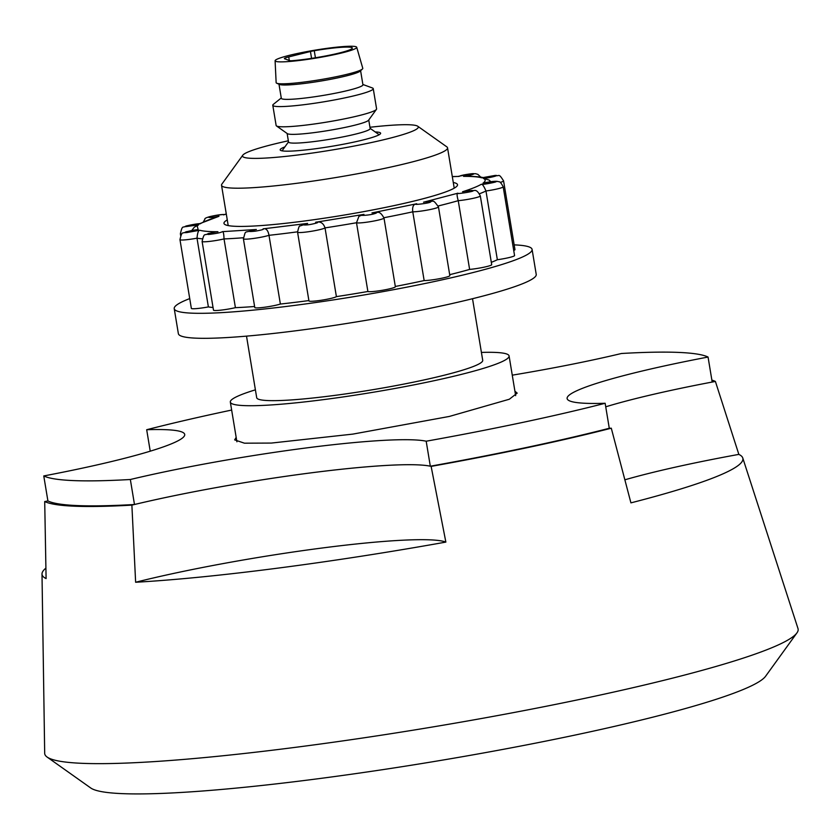 <?xml version="1.0" encoding="UTF-8"?>
<svg xmlns="http://www.w3.org/2000/svg" width="840" height="840" viewBox="0 0 840 840"><rect width="100%" height="100%" fill="white"/><g stroke="black" fill="none" stroke-linecap="round" stroke-linejoin="round"><path stroke-width="1.26" d="M512.274 375.165A190.911 18.438 -9.4 0 0 621.474 353.493A340.463 32.886 170.6 0 1 708.057 357.053L712.194 382.043A190.911 18.438 -9.4 0 0 605.735 406.812A190.911 18.438 170.6 0 1 715.397 381.444L738.843 454.388A355.194 34.314 170.6 0 1 742.77 457.989A355.194 34.314 170.6 0 1 723.471 473.634A355.194 34.314 170.6 0 1 630.924 502.866L611.289 428.201A343.781 33.212 170.6 0 1 431.13 466.389L445.862 542.094A355.194 34.314 170.6 0 1 135.629 582.256L131.88 505.124A343.781 33.212 170.6 0 1 44.709 501.543L46.095 578.571A355.194 34.314 170.6 0 1 42 573.993A355.194 34.314 170.6 0 1 45.906 568.124M708.057 357.053A190.911 18.438 -9.4 0 0 577.553 390.401A190.911 18.438 -9.4 0 0 567.115 398.548A190.911 18.438 -9.4 0 0 605.147 403.274L609.284 428.274A340.463 32.886 170.6 0 1 430.322 466.211A190.911 18.438 -9.4 0 0 134.484 504.504A340.463 32.886 170.6 0 1 47.912 500.945L43.764 475.944A190.911 18.438 -9.4 0 0 184.716 434.448A190.911 18.438 -9.4 0 0 146.685 429.723L150.234 451.185M605.147 403.274A340.463 32.886 170.6 0 1 426.185 441.21L430.322 466.211M426.185 441.21A190.911 18.438 -9.4 0 0 130.347 479.504L134.484 504.504M130.347 479.504A340.463 32.886 170.6 0 1 43.764 475.944M146.685 429.723A340.463 32.886 170.6 0 1 231.651 410.056M236.166 437.356L234.654 439.887L244.429 443.184L271.352 443.069L352.821 434.112L449.379 416.43L509.344 399.231L517.178 393.12L514.92 391.199M42 573.993L44.688 753.28A381.822 36.887 -9.4 0 0 47.103 757.05A381.822 36.887 -9.4 0 0 379.774 735.431A381.822 36.887 -9.4 0 0 777.263 645.393A381.822 36.887 -9.4 0 0 796.929 632.909A381.822 36.887 -9.4 0 0 798 628.572L742.77 457.989M711.879 380.1A343.781 33.212 170.6 0 1 715.397 381.444M47.103 757.05L90.741 787.983A343.644 33.191 -9.4 0 0 390.149 768.526A343.644 33.191 -9.4 0 0 747.884 687.488A343.644 33.191 -9.4 0 0 765.587 676.263L796.929 632.909M481.415 352.422A141.278 13.65 170.6 0 1 509.082 355.929A141.278 13.65 170.6 0 1 501.365 361.967A141.278 13.65 170.6 0 1 347.582 396.291A141.278 13.65 170.6 0 1 230.328 402.077A141.278 13.65 170.6 0 1 238.056 396.05A141.278 13.65 170.6 0 1 255.392 389.834M246.509 336.126L256.704 397.719A114.545 11.067 -9.4 0 0 351.771 393.015A114.545 11.067 -9.4 0 0 476.459 365.19A114.545 11.067 -9.4 0 0 482.717 360.297L472.521 298.715M369.957 127.27A89.093 8.61 170.6 0 1 417.743 126.242L446.838 146.864A114.545 11.067 170.6 0 1 447.542 147.84A114.545 11.067 170.6 0 1 441.284 152.722A114.545 11.067 170.6 0 1 316.596 180.558A114.545 11.067 170.6 0 1 221.529 185.252A114.545 11.067 170.6 0 1 221.886 184.107L242.781 155.211A89.093 8.61 170.6 0 1 247.37 152.292A89.093 8.61 170.6 0 1 288.341 140.784M417.743 126.242A89.093 8.61 170.6 0 1 413.427 130.798A89.093 8.61 170.6 0 1 312.249 153.059A89.093 8.61 170.6 0 1 242.781 155.211M284.875 146.905A50.915 4.914 -9.4 0 0 282.954 147.693A50.915 4.914 -9.4 0 0 280.171 149.867A50.915 4.914 -9.4 0 0 322.423 147.777A50.915 4.914 -9.4 0 0 377.843 135.408A50.915 4.914 -9.4 0 0 380.625 133.234A50.915 4.914 -9.4 0 0 375.218 131.954M738.843 454.388A190.911 18.438 -9.4 0 0 624.803 479.829M611.289 428.201A190.911 18.438 170.6 0 1 609.284 428.274M44.709 501.543A190.911 18.438 -9.4 0 0 47.912 500.945M431.13 466.389A190.911 18.438 -9.4 0 0 131.88 505.124M445.862 542.094A190.911 18.438 -9.4 0 0 322.319 547.985A190.911 18.438 -9.4 0 0 135.629 582.256M350.312 49.613A36.907 3.57 -9.4 0 0 352.328 48.038A36.907 3.57 -9.4 0 0 314.265 50.726A6.363 0.619 -9.4 0 0 310.443 51.502L288.729 56.921A12.726 1.228 -9.4 0 0 284.382 58.601A12.726 1.228 -9.4 0 0 284.603 58.779L289.989 60.69A6.363 0.619 -9.4 0 0 292.036 60.711A36.907 3.57 -9.4 0 0 350.312 49.613M354.459 49.077A41.36 4.001 -9.4 0 0 356.717 47.261A41.36 4.001 -9.4 0 0 322.161 49.035A41.36 4.001 -9.4 0 0 277.368 59.052A41.36 4.001 -9.4 0 0 275.1 60.774A41.36 4.001 -9.4 0 0 309.204 59.157A41.36 4.001 -9.4 0 0 354.459 49.077M275.1 60.774L276.139 82.635A43.911 4.242 -9.4 0 0 276.707 83.213A43.911 4.242 -9.4 0 0 315.714 80.409A43.911 4.242 -9.4 0 0 360.381 70.214A43.911 4.242 -9.4 0 0 362.429 69.017A43.911 4.242 -9.4 0 0 362.775 68.292L356.717 47.261M276.707 83.213L279.457 84.441A41.36 4.001 -9.4 0 0 316.207 81.795A41.36 4.001 -9.4 0 0 358.292 72.198A41.36 4.001 -9.4 0 0 360.213 71.075L362.429 69.017M278.985 84.231L281.316 98.311A41.36 4.001 -9.4 0 0 315.641 96.621A41.36 4.001 -9.4 0 0 360.665 86.562A41.36 4.001 -9.4 0 0 362.933 84.798L360.602 70.718M281.253 97.976L273.368 104.349A50.915 4.914 -9.4 0 0 272.79 105.284A50.915 4.914 -9.4 0 0 315.042 103.194A50.915 4.914 -9.4 0 0 370.461 90.825A50.915 4.914 -9.4 0 0 373.244 88.652A50.915 4.914 -9.4 0 0 372.393 87.959L362.87 84.473M272.79 105.284L276.139 125.496A50.915 4.914 -9.4 0 0 276.455 125.927A50.915 4.914 -9.4 0 0 320.806 123.039A50.915 4.914 -9.4 0 0 373.81 111.038A50.915 4.914 -9.4 0 0 376.425 109.368A50.915 4.914 -9.4 0 0 376.593 108.864L373.244 88.652M276.455 125.927L287.364 133.655A41.36 4.001 -9.4 0 0 323.4 131.313A41.36 4.001 -9.4 0 0 366.461 121.558A41.36 4.001 -9.4 0 0 368.592 120.204L376.425 109.368M287.133 133.497L288.55 142.054A41.36 4.001 -9.4 0 0 322.885 140.364A41.36 4.001 -9.4 0 0 367.909 130.305A41.36 4.001 -9.4 0 0 370.167 128.541L368.75 119.984M181.703 234.108A13.997 1.355 170.6 0 1 180.915 234.024A13.997 1.355 170.6 0 1 180.369 233.762C182.616 224.049 182.721 228.585 186.365 225.897L200.172 223.797C203.941 221.603 210.2 219.103 218.967 216.3C212.646 217.466 209.16 217.77 208.52 217.245C206.934 216.636 226.286 213.591 223.545 214.883L224.27 214.578M452.308 176.642L459.07 176.421C460.341 175.581 464.069 174.752 470.232 173.922C478.937 172.683 470.327 175.822 463.554 176.358L466.431 176.253M463.554 176.358C472.132 176.337 478.191 176.82 481.751 177.817L494.624 175.518C501.931 174.825 487.326 178.49 483.284 178.364L489.09 180.043L490.822 181.703M483.284 178.364C485.888 179.54 485.782 181.157 482.958 183.215L495.579 181.461C500.399 181.409 482.013 185.041 481.31 184.275C482.349 183.928 483.903 186.165 485.971 190.984L497.354 259.728A13.997 1.355 -9.4 0 0 514.563 255.549L503.192 186.816A13.997 1.355 170.6 0 1 485.971 190.984A152.733 14.753 170.6 0 1 479.535 193.757M481.31 184.275C477.55 186.47 471.282 188.969 462.515 191.772C468.846 190.617 472.322 190.302 472.962 190.827C474.548 191.436 455.196 194.481 457.937 193.19C456.74 193.221 456.834 195.709 458.241 200.676L469.623 269.419A13.997 1.355 -9.4 0 0 484.176 267.151A13.997 1.355 -9.4 0 0 491.705 264.673L480.322 195.941A13.997 1.355 170.6 0 1 480.239 196.119A13.997 1.355 170.6 0 1 472.007 198.576A13.997 1.355 170.6 0 1 458.241 200.676A152.733 14.753 170.6 0 1 438.239 205.958M457.937 193.19L423.538 202.198C429.86 201.296 432.086 201.296 430.217 202.209C428.337 203.385 410.949 205.38 416.724 203.763C413.459 204.047 412.136 206.734 412.776 211.827L424.158 280.57A13.997 1.355 -9.4 0 0 439.803 278.628A13.997 1.355 -9.4 0 0 449.841 275.635L438.459 206.903A13.997 1.355 170.6 0 1 436.758 207.858A13.997 1.355 170.6 0 1 424.882 210.515A13.997 1.355 170.6 0 1 412.776 211.827A152.733 14.753 170.6 0 1 383.933 217.728M416.724 203.763L371.952 212.909C377.307 212.384 377.937 212.709 373.853 213.875C368.781 215.428 356.024 216.079 363.941 214.379L358.943 216.3L356.506 222.747L367.889 291.491A13.997 1.355 -9.4 0 0 382.662 290.231A13.997 1.355 -9.4 0 0 395.367 286.766L383.995 218.022A13.997 1.355 170.6 0 1 378.819 219.965A13.997 1.355 170.6 0 1 365.106 222.422A13.997 1.355 170.6 0 1 356.506 222.747A152.733 14.753 170.6 0 1 325.028 227.892L336.399 296.625A152.733 14.753 -9.4 0 0 367.889 291.491M363.941 214.379L315.619 222.264C319.179 222.212 318.129 222.799 312.449 224.039C304.962 225.74 298.756 224.941 307.629 223.409L300.08 225.96C299.418 225.309 298.589 227.388 297.57 232.197L308.952 300.941A13.997 1.355 -9.4 0 0 321.783 300.174A13.997 1.355 -9.4 0 0 336.399 296.625M307.629 223.409L263.109 228.847C264.348 229.268 261.765 230.044 255.35 231.158C247.076 231.956 247.412 231.41 256.358 229.499L253.155 230.087M256.358 229.499L222.411 231.651C221.141 232.491 217.423 233.321 211.25 234.15C202.555 235.389 211.155 232.25 217.928 231.714L215.408 232.06M217.928 231.714C209.349 231.735 203.291 231.252 199.742 230.255L186.869 232.554C179.55 233.247 194.156 229.583 198.198 229.709L196.403 229.866M198.198 229.709L197.201 226.002L198.524 224.858L194.323 227.167L191.783 230.507M174.227 308.647L178.364 333.637A181.367 17.514 -9.4 0 0 348.883 323.137A181.367 17.514 -9.4 0 0 535.164 276.801A181.367 17.514 -9.4 0 0 536.225 274.397L532.087 249.407A181.367 17.514 170.6 0 1 531.027 251.811A181.367 17.514 170.6 0 1 344.747 298.137A181.367 17.514 170.6 0 1 174.227 308.647A181.367 17.514 170.6 0 1 175.287 306.233A181.367 17.514 170.6 0 1 189.725 298.589M514.174 244.871A181.367 17.514 170.6 0 1 532.087 249.407M263.109 228.847C266.112 228.134 268.065 230.286 268.989 235.316A13.997 1.355 170.6 0 1 255.696 238.14A13.997 1.355 170.6 0 1 243.401 238.812L254.783 307.556A13.997 1.355 -9.4 0 0 264.947 307.188A13.997 1.355 -9.4 0 0 280.371 304.048A152.733 14.753 -9.4 0 0 308.889 300.573M297.518 231.829A152.733 14.753 170.6 0 1 268.989 235.316L280.371 304.048M222.411 231.651C223.314 231.368 223.85 233.783 224.028 238.928A13.997 1.355 170.6 0 1 209.255 241.437A13.997 1.355 170.6 0 1 202.104 241.427L213.486 310.17A13.997 1.355 -9.4 0 0 221.12 310.118A13.997 1.355 -9.4 0 0 235.41 307.661A152.733 14.753 -9.4 0 0 254.604 306.495M243.316 237.752A152.733 14.753 170.6 0 1 224.028 238.928L235.41 307.661M199.742 230.255C198.377 230.328 197.474 232.964 197.001 238.172A13.997 1.355 170.6 0 1 182.994 239.999A13.997 1.355 170.6 0 1 179.97 239.652L191.352 308.395A13.997 1.355 -9.4 0 0 208.383 306.915A152.733 14.753 -9.4 0 0 213.045 307.503M202.209 238.812A152.733 14.753 170.6 0 1 197.001 238.172L208.383 306.915M227.262 219.902A118.367 11.435 -9.4 0 0 224.658 221.802A118.367 11.435 -9.4 0 0 224.7 224.375A118.367 11.435 -9.4 0 0 340.925 215.597A118.367 11.435 -9.4 0 0 456.824 186.281A118.367 11.435 -9.4 0 0 457.149 185.892A118.367 11.435 -9.4 0 0 453.285 182.49M513.723 250.446A13.997 1.355 -9.4 0 0 514.962 249.648L503.58 180.915A13.997 1.355 170.6 0 1 500.22 182.385M491.316 262.343A152.733 14.753 -9.4 0 0 497.354 259.728M449.683 274.68A152.733 14.753 -9.4 0 0 469.623 269.419M395.325 286.461A152.733 14.753 -9.4 0 0 424.158 280.57M218.967 216.3L199.269 223.839M459.07 176.421L452.298 176.568M481.751 177.817L495.401 175.413C499.632 176.799 498.246 172.389 503.58 180.915M466.084 176.243C480.963 176.484 483.546 177.765 483.042 177.576L484.586 178.437M482.958 183.215L484.796 182.774M462.515 191.772L465.087 191.289M423.538 202.198L426.836 201.737M371.952 212.909L374.356 212.615M315.619 222.264C320.25 221.13 323.379 222.999 325.028 227.892A13.997 1.355 170.6 0 1 315.231 230.601A13.997 1.355 170.6 0 1 297.57 232.197M315.42 57.761L314.265 50.726M289.306 60.449L288.729 56.921M311.577 58.359L310.443 51.502M198.524 224.858L185.903 226.622C181.094 226.664 199.469 223.031 200.172 223.797M223.545 214.883L226.296 214.064M515.655 395.651L509.082 355.929M454.219 188.171L447.542 147.84M236.901 441.798L230.328 402.077M228.207 225.582L221.529 185.252M370.135 128.352L379.166 134.747M288.519 141.866L282.041 150.822M203.375 221.865L204.918 219.125C203.553 217.392 220.154 214.095 224.396 214.567M480.774 177.146L477.897 174.384L475.65 173.712L470.579 173.849L458.336 176.369M503.192 186.816C499.475 179.634 498.708 182.396 497.721 181.44C495.464 181.02 490.886 181.514 483.977 182.921M360.854 215.261L358.943 216.3M243.401 238.812C246.288 229.005 243.442 233.762 254.657 229.761M202.104 241.427C204.393 231.651 204.53 236.24 208.163 233.562L216.521 231.861M179.97 239.652C182.259 229.877 182.416 234.454 186.008 231.788L197.19 229.74M180.369 233.762L180.663 235.536M224.196 214.599L226.286 213.99M480.322 195.941C476.038 187.656 474.317 191.468 471.996 190.439L463.921 191.468M438.459 206.903C431.918 197.726 434.385 202.398 425.261 201.905M383.995 218.022C378.735 208.551 376.582 214.001 374.052 212.646"/></g></svg>
